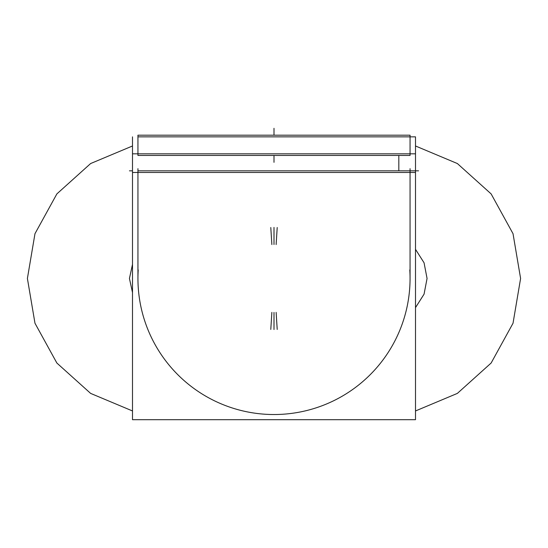 <?xml version="1.0" encoding="UTF-8"?>
<svg xmlns="http://www.w3.org/2000/svg" width="548" height="548" viewBox="0 0 548 548"><rect width="100%" height="100%" fill="white"/><g stroke="black" fill="none" stroke-linecap="round" stroke-linejoin="round"><path stroke-width="0.82" d="M138.212 135.185L144.603 135.185M415.5 172.462L415.5 153.824L132.5 153.824L132.5 419.686L415.5 419.686L415.5 172.462L132.5 172.462M398.821 155.454L398.821 170.832L415.172 170.832M137.945 170.832L410.055 170.832L137.945 170.832M410.055 278.466A136.055 136.055 0 0 1 274 414.528A136.055 136.055 0 0 1 137.945 278.466A136.055 136.055 0 0 0 274 414.528A136.055 136.055 0 0 0 410.055 278.466A136.055 136.055 0 0 1 274 414.528A136.055 136.055 0 0 1 137.945 278.466A136.055 136.055 0 0 0 274 414.528A136.055 136.055 0 0 0 410.055 278.466A136.055 136.055 0 0 1 274 414.528A136.055 136.055 0 0 1 137.945 278.466M410.055 168.674L410.055 280.624M410.055 135.185L410.055 155.454L137.945 155.454L137.945 135.185L409.788 135.185M137.945 280.624L137.945 168.674M138.212 269.924A136.055 136.055 0 0 0 274 414.528A136.055 136.055 0 0 0 409.788 269.924M415.5 153.824L415.5 136.856L410.055 136.856M137.945 136.856L415.5 136.856M132.5 153.824L132.5 136.856M271.87 312.381L270.794 329.43M271.87 244.559L270.794 227.509M274 244.497L274 227.413L274 244.497M274 329.526L274 312.442L274 329.526M276.13 244.559L277.206 227.509M276.13 312.381L277.206 329.43M132.5 145.98L90.626 163.544L56.869 193.91L34.976 233.695L27.4 278.466L34.976 323.245L56.869 363.029L90.626 393.396L132.5 410.959L90.626 393.396L56.869 363.029L34.976 323.245L27.4 278.466L34.976 233.695L56.869 193.91L90.626 163.544L132.5 145.98L90.626 163.544L56.869 193.91L34.976 233.695L27.4 278.466L34.976 323.245L56.869 363.029L90.626 393.396L132.5 410.959L90.626 393.396L56.869 363.029L34.976 323.245L27.4 278.466L34.976 233.695L56.869 193.91L90.626 163.544L132.5 145.98L90.626 163.544L56.869 193.91L34.976 233.695L27.4 278.466L34.976 323.245L56.869 363.029L90.626 393.396L132.5 410.959L90.626 393.396L56.869 363.029L34.976 323.245L27.4 278.466L34.976 233.695L56.869 193.91L90.626 163.544L132.5 145.98L90.626 163.544L56.869 193.91L34.976 233.695L27.4 278.466L34.976 323.245L56.869 363.029L90.626 393.396L132.5 410.959L90.626 393.396L56.869 363.029L34.976 323.245L27.4 278.466L34.976 233.695L56.869 193.91L90.626 163.544L132.5 145.98M132.5 292.564L129.438 278.466L132.5 264.376L129.438 278.466L132.5 264.376L129.438 278.466L132.5 264.376L129.438 278.466L132.5 264.376L129.438 278.466L132.5 292.564M129.438 170.832L132.5 170.832L129.438 170.832M415.5 410.959L457.375 393.396L491.131 363.029L513.024 323.245L520.6 278.466L513.024 233.695L491.131 193.91L457.375 163.544L415.5 145.98L457.375 163.544L491.131 193.91L513.024 233.695L520.6 278.466L513.024 323.245L491.131 363.029L457.375 393.396L415.5 410.959L457.375 393.396L491.131 363.029L513.024 323.245L520.6 278.466L513.024 233.695L491.131 193.91L457.375 163.544L415.5 145.98L457.375 163.544L491.131 193.91L513.024 233.695L520.6 278.466L513.024 323.245L491.131 363.029L457.375 393.396L415.5 410.959L457.375 393.396L491.131 363.029L513.024 323.245L520.6 278.466L513.024 233.695L491.131 193.91L457.375 163.544L415.5 145.98L457.375 163.544L491.131 193.91L513.024 233.695L520.6 278.466L513.024 323.245L491.131 363.029L457.375 393.396L415.5 410.959L457.375 393.396L491.131 363.029L513.024 323.245L520.6 278.466L513.024 233.695L491.131 193.91L457.375 163.544L415.5 145.98L457.375 163.544L491.131 193.91L513.024 233.695L520.6 278.466L513.024 323.245L491.131 363.029L457.375 393.396L415.5 410.959M427.063 278.466L424.063 294.146L415.5 307.62L424.063 294.146L427.063 278.466L424.063 294.146L415.5 307.62L424.063 294.146L427.063 278.466L424.063 294.146L415.5 307.62L424.063 294.146L427.063 278.466L424.063 294.146L415.5 307.62L424.063 294.146L427.063 278.466L424.063 262.793L415.5 249.319L424.063 262.793L427.063 278.466L424.063 262.793L415.5 249.319L424.063 262.793L427.063 278.466L424.063 262.793L415.5 249.319L424.063 262.793L427.063 278.466L424.063 262.793L415.5 249.319L424.063 262.793L427.063 278.466M274 135.185L274 128.314L274 135.185M418.562 170.832L401.554 170.832L418.562 170.832M274 155.454L274 162.324L274 155.454M274 329.492L274 312.483M274 227.447L274 244.456"/></g></svg>
